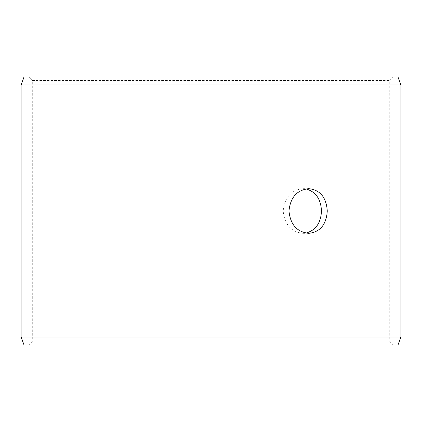 <?xml version="1.0" encoding="UTF-8"?>
<svg xmlns="http://www.w3.org/2000/svg" width="422" height="422" viewBox="0 0 422 422"><rect width="100%" height="100%" fill="white"/><g stroke="black" fill="none" stroke-linecap="round" stroke-linejoin="round"><path stroke-width="0.32" stroke-dasharray="2.11 1.58" d="M28.722 345.048L393.304 345.048L24.054 345.048L28.722 345.048L32.299 341.472L32.299 80.528L28.722 76.952L393.304 76.952L28.722 76.952M32.299 80.528L389.728 80.528L32.272 80.528L28.696 76.952M397.972 76.952L24.028 76.952M400.9 84.996L21.1 84.996M397.972 345.048L24.028 345.048M400.9 337.004L21.1 337.004M28.696 345.048L32.272 341.472L32.272 80.528M305.913 188.914L303.054 188.66C291.18 189.979 284.56 197.422 283.178 210.989C284.549 224.567 291.175 232.016 303.054 233.34L305.913 233.086M393.304 345.048L389.728 341.472L389.728 80.528L393.304 76.952M303.054 233.34L308.804 233.34M303.054 188.66L308.804 188.66"/><path stroke-width="0.63" d="M21.126 337.004L24.054 345.048L21.1 337.004L21.1 84.996L24.028 76.952L397.972 76.952L400.9 84.996L21.126 84.996L21.126 337.004L400.9 337.004L400.9 84.996M24.054 76.952L21.126 84.996M24.054 345.048L397.972 345.048L400.9 337.004M305.913 233.086C315.682 230.407 320.873 223.048 321.48 211C320.884 198.973 315.698 191.614 305.913 188.914M327.277 211C326.364 224.573 320.208 232.021 308.804 233.34C296.951 232.021 290.341 224.578 288.975 211.011C290.331 197.433 296.94 189.984 308.804 188.66C320.203 189.963 326.359 197.412 327.277 211"/></g></svg>
